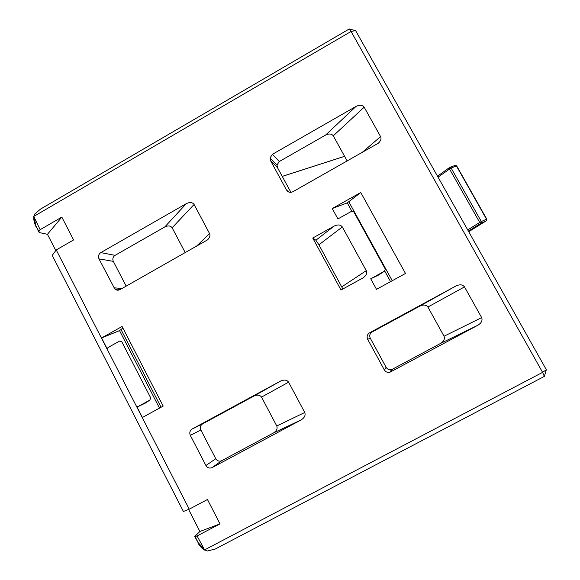<?xml version="1.0" encoding="UTF-8"?>
<svg xmlns="http://www.w3.org/2000/svg" width="580" height="580" viewBox="0 0 580 580"><rect width="100%" height="100%" fill="white"/><g stroke="black" fill="none" stroke-linecap="round" stroke-linejoin="round"><path stroke-width="0.87" d="M467.712 229.912L479.703 222.437L481.081 223.22L486.301 220.806L468.72 231.703L486.257 220.828L486.504 219.167L456.438 165.981L454.981 165.481M136.728 406.428L142.404 417.484L163.19 406.109L122.083 326.467L101.601 337.966L107.191 348.848L108.279 347.391L119.429 341.156L121.626 341.431L150.793 398.039L149.792 400.113L138.518 406.304L136.728 406.428L138.076 406.609L145.841 402.846L149.792 400.113M370.714 278.777L376.507 289.34L405.485 273.47L360.774 192.517L332.231 208.539L337.923 218.928L351.357 211.41L353.699 211.664L385.345 269.178L384.431 271.244L370.714 278.777L378.037 275.34L384.301 271.317M341.779 286.861L366.263 270.65L342.33 226.954L318.899 244.804L342.867 289M189.239 509.182L56.238 249.944L52.222 255.396L183.403 511.48L189.239 509.182L207.451 499.496L220.023 523.878L199.89 531.49L194.684 536.529L197.084 535.978L220.023 523.878M107.191 348.848L107.67 347.869M56.238 249.944L73.602 239.931L61.828 217.094L47.444 234.305L39.201 232.536L38.874 231.572L40.143 229.687L61.828 217.094M197.084 535.978L204.61 549.869L542.583 372.36L351.074 31.465L33.756 216.449L40.143 229.687M366.263 270.65C367.27 273.151 366.234 275.543 363.145 277.827L341.004 290.022L312.743 238.046L334.181 226.069C337.857 224.366 340.569 224.663 342.33 226.954M100.819 252.605L186.311 203.638C189.827 201.963 192.422 202.239 194.09 204.479L209.569 233.588C210.475 235.567 209.786 237.677 207.502 239.895L120.002 289.63C118.095 290.565 116.355 290.333 114.782 288.927L98.991 258.876C97.962 256.295 98.571 254.207 100.819 252.605L115.065 255.352L164.763 226.961L186.311 203.638M192.198 428.99L280.553 381.082C284.193 379.465 286.875 379.82 288.608 382.169L304.746 412.503C305.732 415.273 304.536 417.738 301.165 419.898L212.186 467.567C209.583 468.633 207.495 467.944 205.922 465.508L190.334 435.384C189.254 432.702 189.877 430.57 192.198 428.99L202.623 423.871L253.902 396.067L280.553 381.082M272.455 154.287L355.997 106.437C359.68 104.675 362.406 104.922 364.168 107.177L380.596 136.612C381.575 138.729 380.784 140.954 378.218 143.274L292.849 191.748C290.21 192.915 288.086 192.321 286.484 189.972L270.577 160.718L270.048 157.941L272.455 154.287L279.285 161.53L325.554 135.096L355.997 106.437M369.619 332.789L456.039 285.933C459.853 284.222 462.673 284.548 464.507 286.911L481.654 317.615C482.705 320.428 481.465 322.958 477.935 325.213L389.92 372.237C387.498 372.744 385.62 371.947 384.286 369.844L367.698 339.336C366.582 336.77 367.133 334.638 369.344 332.949L372.128 331.97L419.905 306.066L456.039 285.933M188.58 509.443L199.89 531.49M55.789 250.56L47.444 234.305M33.756 216.449L34.713 213.998L40.578 209.068L349.211 29L355.627 30.609L546.331 369.707L542.583 372.36L544.352 376.398L215.216 549.05L207.481 550.993L204.61 549.869M477.935 325.213L440.532 343.44L392.413 369.221L390.884 371.845M440.532 343.44C443.867 341.308 445.041 338.908 444.048 336.233L481.654 317.615M464.507 286.911L427.902 307.023L444.048 336.233M427.902 307.023C426.177 304.775 423.509 304.457 419.905 306.066M372.128 331.97L371.86 332.13C369.75 333.739 369.228 335.769 370.294 338.22L367.698 339.336M384.286 369.844L386.12 367.314L370.294 338.22M386.12 367.314C387.389 369.322 389.187 370.076 391.493 369.598L392.413 369.221M290.921 192.35L277.494 167.671L270.577 160.718M364.168 107.177L333.282 135.836L347.181 160.979M333.282 135.836C331.615 133.683 329.041 133.436 325.554 135.096M279.285 161.53L276.986 165.01L277.494 167.671M288.608 382.169L261.529 397.111L276.776 425.988L304.746 412.503M261.529 397.111C259.891 394.878 257.353 394.53 253.902 396.067M202.623 423.871C200.405 425.387 199.81 427.416 200.839 429.976L190.334 435.384M205.922 465.508L215.76 458.729L200.839 429.976M215.76 458.729C217.261 461.049 219.262 461.702 221.749 460.679L212.186 467.567M301.165 419.898L273.376 433.013L221.749 460.679M273.376 433.013C276.573 430.962 277.704 428.62 276.776 425.988M194.09 204.479L172.137 227.788L185.274 252.67M172.137 227.788C170.563 225.656 168.106 225.381 164.763 226.961M115.065 255.352C112.912 256.889 112.331 258.883 113.318 261.355L98.991 258.876M126.179 286.136L113.318 261.355M312.743 238.046L315.89 240.214L318.899 244.804M332.231 208.539L347.246 202.884L360.774 192.517M101.601 337.966L119.524 330.6L122.902 328.048M349.211 29L351.074 31.465L355.627 30.609M544.352 376.398L546.331 369.707M468.386 231.101L481.081 223.22L481.327 221.545L486.736 219.081L486.482 220.625M456.721 165.981L451.088 167.982L449.522 167.533L437.523 176.233L449.406 167.642M438.038 177.147L451.088 167.982L481.327 221.545L479.703 222.437L449.478 168.881L449.891 167.359L455.242 165.358L456.685 165.916L486.75 219.11M138.518 406.304L138.076 406.609M195.097 536.63L198.215 542.713L203.406 548.325M282.235 176.378L344.592 156.303M113.956 287.796L121.996 288.507M315.89 240.214L334.181 226.069M286.484 189.972L288.717 192.002M34.264 218.21L35.982 225.917L38.874 231.572M361.913 152.634L380.596 136.612M196.2 246.478L209.569 233.588M390.565 281.641L384.728 271.027M351.821 211.207L347.246 202.884M348.906 201.949L392.254 280.72M159.5 408.132L119.524 330.6M121.09 329.723L161.088 407.262M198.215 542.713L194.779 536.717M35.982 225.917L38.708 231.927M149.952 400.012L145.957 402.781M384.431 271.244L378.109 275.304M276.986 165.01L270.048 157.941M120.415 289.398L114.782 288.927M371.86 332.13L369.344 332.949M391.493 369.598L389.92 372.237M197.889 542.793C199.658 546.085 201.97 548.549 204.827 550.181M33.741 216.42C33.56 219.552 34.249 222.843 35.808 226.28M344.614 156.339L282.25 176.414"/></g></svg>
